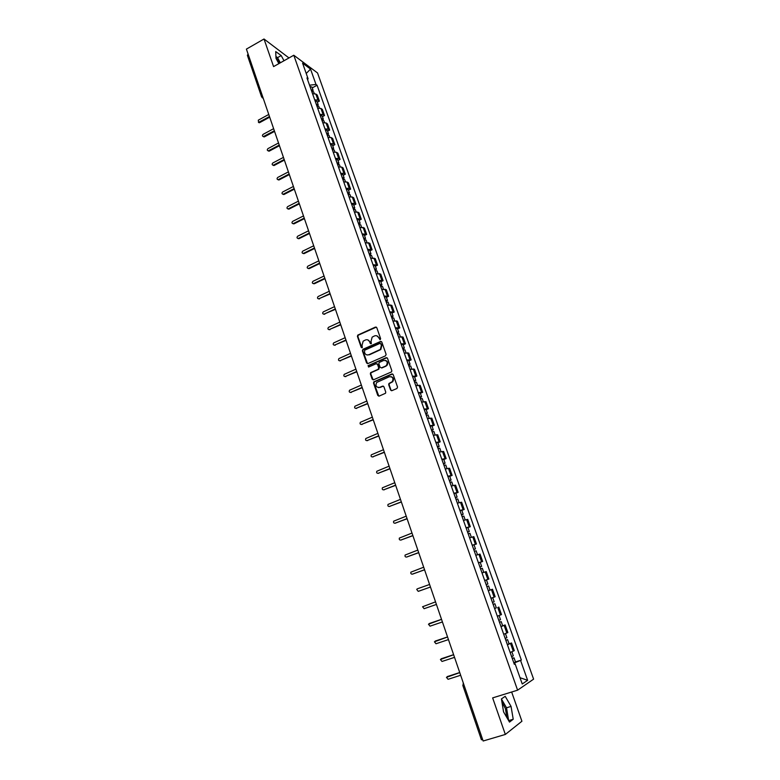 <?xml version="1.0" encoding="UTF-8"?>
<svg xmlns="http://www.w3.org/2000/svg" width="780" height="780" viewBox="0 0 780 780"><rect width="100%" height="100%" fill="white"/><g stroke="black" fill="none" stroke-linecap="round" stroke-linejoin="round"><path stroke-width="1.17" d="M380.191 339.68L380.62 338.647L376.789 327.668L375.453 327.073L357.786 335.088L357.415 336.394L361.189 347.324L362.3 347.627L362.047 345.306L363.168 341.152L365.45 339.973C367.399 339.329 368.813 339.963 369.7 341.884L370.188 343.307L371.319 343.6L371.056 341.279L372.157 337.135L374.478 335.927C376.438 335.273 377.871 335.917 378.758 337.837L380.191 339.68M275.983 57.827L279.844 63.083M501.959 702.146L505.411 708.601L506.893 717.6M390.556 390.019L391.911 390.653L396.923 388.518L397.546 387.036L393.188 374.595L391.833 373.971L373.786 381.859L373.523 383.087L377.793 395.47L379.139 396.103L385.525 393.266L385.759 392.067L383.916 386.753L382.57 386.119L379.597 387.397C376.165 387.475 375.2 385.817 376.711 382.444L389.308 376.75C392.72 376.633 393.715 378.271 392.281 381.654L388.947 383.487L388.694 384.696L390.556 390.019L391.579 390.741M517.598 690.173L492.648 697.895L505.333 734.448L483.151 741L246.402 49.111L264.01 39L273.585 66.593L293.797 55.243L517.598 690.173L533.598 679.146L317.538 72.969L293.797 55.243M385.505 355.846L386.119 354.373L381.829 342.098L380.484 341.494L362.983 349.294L362.369 350.756L366.581 362.973L367.906 363.577L385.505 355.846M387.494 358.293L391.813 370.646L391.56 371.875L373.503 379.792L372.167 379.168L370.354 373.893L370.636 372.645L378.095 369.32L378.709 367.848L377.5 364.348L376.155 363.733L368.745 366.98L368.033 365.674L386.139 357.679L387.494 358.293M288.98 57.944L264.01 39M505.333 734.448L521.917 721.246L511.651 692.016M482.683 739.615L481.416 739.771L462.832 685.435L464.051 685.172M261.563 96.798L247.377 55.312L248.089 54.044M314.701 99.811L317.986 100.113L315.822 94.019L312.536 93.697M315.822 94.019L317.236 95.023L319.39 101.098L317.314 102.219M317.986 100.113L319.39 101.098M322.423 116.649L324.509 115.528L322.345 109.414L320.941 108.449L317.655 108.166M319.829 114.309L323.115 114.582L324.509 115.528M327.561 131.167L329.667 130.055L327.483 123.893L326.089 122.977L322.803 122.723M324.987 128.915L328.273 129.149L329.667 130.055M332.738 145.782L334.844 144.671L332.651 138.479L331.266 137.592L327.98 137.377M330.184 143.608L333.469 143.803L334.844 144.671M337.945 160.485L340.07 159.393L337.857 153.153L336.482 152.305L333.197 152.129M335.419 158.399L338.695 158.554L340.07 159.393M343.18 175.295L345.316 174.203L343.093 167.924L341.728 167.115L338.452 166.978M340.685 173.287L343.96 173.404L345.316 174.203M348.455 190.193L350.61 189.111L348.368 182.793L347.012 182.023L343.736 181.925M345.988 188.282L349.255 188.36L350.61 189.111M353.769 205.198L355.933 204.126L353.671 197.759L352.326 197.028L349.06 196.97M351.322 203.365L354.588 203.405L355.933 204.126M359.122 220.301L361.286 219.239L359.014 212.833L357.679 212.131L354.412 212.121M356.694 218.556L361.286 219.239M364.504 235.501L366.678 234.448L364.397 227.994L359.804 227.37M362.105 233.854L366.678 234.448M369.915 250.809L372.109 249.756L369.808 243.262L365.235 242.716M367.546 249.249L372.109 249.756M375.375 266.214L377.578 265.171L375.258 258.638L370.705 258.17M373.025 264.742L377.578 265.171M380.864 281.726L383.077 280.693L380.747 274.111L376.204 273.731M378.544 280.351L383.077 280.693M386.392 297.336L388.615 296.312L386.276 289.692L381.742 289.399M384.101 296.059L388.615 296.312M391.96 313.053L394.202 312.039L391.833 305.38L387.319 305.165M389.698 311.873L394.202 312.039M397.566 328.887L399.808 327.883L397.43 321.165L392.935 321.048M395.323 327.795L399.808 327.883M403.202 344.819L405.464 343.824L403.075 337.067L398.59 337.038M400.998 343.834L405.464 343.824M408.886 360.867L411.157 359.873L408.749 353.067L404.284 353.135M406.702 359.98L411.157 359.873M414.599 377.023L416.89 376.038L414.463 369.194L410.017 369.34M412.454 376.233L416.89 376.038M420.361 393.286L422.662 392.32L420.215 385.418L415.789 385.661M418.246 392.603L422.662 392.32M426.163 409.666L428.473 408.7L426.007 401.758L421.6 402.1M424.076 409.081L428.473 408.7M432.003 426.153L434.323 425.207L431.847 418.207L427.45 418.645M429.946 425.685L434.323 425.207M437.882 442.767L440.222 441.821L437.716 434.782L433.348 435.308M435.854 442.397L440.222 441.821M443.8 459.488L446.15 458.552L443.635 451.464L439.276 452.088M441.802 459.225L446.15 458.552M449.767 476.327L452.127 475.41L449.592 468.263L445.253 468.994M447.798 476.18L452.127 475.41M455.764 493.282L458.143 492.375L455.598 485.18L451.279 486.008M453.833 493.243L458.143 492.375M461.819 510.364L464.207 509.467L461.633 502.223L457.343 503.149M459.917 510.442L464.207 509.467M467.902 527.563L470.311 526.675L467.717 519.383L463.447 520.416M466.04 527.758L470.311 526.675M472.261 545.347L476.453 544.011L473.85 536.659L469.589 537.8M472.202 545.191L476.453 544.011M480.207 562.331L482.644 561.463L480.022 554.063L475.781 555.311M478.423 562.76L482.644 561.463M484.692 580.505L488.875 579.043L486.232 571.594L482.02 572.949M484.673 580.447L488.875 579.043M491.449 589.612L488.299 590.713L492.492 589.241L491.449 589.612L494.12 597.149L495.154 596.749L492.492 589.241M490.981 598.27L494.12 597.149M496.177 607.913L494.627 608.605M497.318 616.21L501.482 614.591L498.8 607.025M500.955 626.476L505.148 624.936L501.004 626.623M503.714 634.286L507.848 632.551L505.148 624.936M509.057 643.792L511.553 642.983L507.429 644.777M510.159 652.499L514.274 650.647L511.553 642.983M307.593 79.706L308.081 78.741L302.572 63.151L310.537 69.079L315.998 84.454L309.523 85.195M513.903 663.107L521.352 660.075L317.08 85.244L315.998 84.454M520.601 660.533L527.631 680.316L522.239 683.982L515.122 663.848L514.234 664.024M308.081 78.741L306.959 77.922L514.332 664.316L515.122 663.848M283.998 60.742L281.209 55.575L275.72 51.568L276.003 58.354L278.86 63.638M513.221 719.238L511.056 706.417L505.216 696.325L501.423 698.909L503.549 711.857L509.506 722.095L513.221 719.238L508.658 720.603L506.522 707.792L501.452 699.056M312.244 87.886L317.08 85.244M515.483 661.947L521.352 660.075M310.537 69.079L306.228 73.486M520.026 677.713L527.631 680.316M280.342 62.809L277.543 57.642L275.925 56.472M277.543 57.642L281.209 55.575M506.522 707.792L511.056 706.417M379.967 339.739L379.197 337.964L376.818 335.829M367.741 339.865L370.149 342.001L370.909 343.785M376.34 327.122L358.244 335.205L357.874 336.521L361.91 347.802M381.361 341.523L363.158 349.577L362.827 350.863L367.546 363.665M380.854 343.853L379.918 343.424L364.543 350.269L364.63 352.784C365.508 354.715 366.931 355.358 368.881 354.724L380.386 349.411L381.381 345.355L380.581 343.483M367.146 354.968L368.881 354.724M381.303 343.96L381.829 345.472L380.835 349.528L369.33 354.832M376.974 363.753L377.939 364.445L379.158 367.936L378.875 369.184L371.085 372.743L370.802 373.981L373.171 379.87M386.977 357.698L368.696 365.625L368.569 367.039M385.525 366.073L386.451 365.44C388.001 362.037 387.046 360.389 383.584 360.487L379.158 362.505L378.865 363.753L380.084 367.244L381.43 367.868L386.89 365.537C388.391 363.11 387.913 361.394 385.447 360.38M385.973 366.171L381.869 367.955M391.092 376.633C393.588 377.559 394.124 379.255 392.72 381.732L389.386 383.565L389.132 384.774L390.985 390.098M378.349 387.611L379.597 387.397M383.341 386.119L380.035 387.475M392.642 373.971L374.244 381.937L373.971 383.165L378.836 396.181M311.717 91.396L313.667 91.933M268.759 114.455L258.297 120.169L258.57 122.382L269.471 116.552M311.425 90.558L311.678 91.26M311.171 89.827L313.102 90.324L312.741 91.358M310.001 86.521L311.951 87.067M269.685 117.175L259.662 122.635L258.443 122.382M316.816 105.807L318.767 106.314M273.624 128.68L263.113 134.345C262.129 135.428 262.226 136.168 263.425 136.568L274.346 130.777M316.514 104.949L316.758 105.632M316.261 104.237L318.191 104.695L317.772 105.758M315.081 100.903L317.031 101.419M274.55 131.391L264.478 136.812L263.269 136.568M321.955 120.325L323.885 120.793M278.519 142.984L267.959 148.619C266.955 149.731 267.072 150.472 268.31 150.852L279.25 145.099M321.633 119.428L321.867 120.091M321.389 118.736L323.31 119.164L322.842 120.257M320.2 115.382L322.14 115.869M279.445 145.694L269.324 151.086L268.125 150.852M327.113 134.921L329.053 135.369M283.452 157.384L272.834 162.981C271.82 164.122 271.957 164.863 273.234 165.224L284.183 159.52M326.791 134.004L327.015 134.647M326.547 133.331L328.468 133.731L327.922 134.852M325.357 129.948L327.288 130.406M284.378 160.095L274.199 165.448L273.01 165.233M332.309 149.624L334.24 150.043M288.405 171.883L277.738 177.44C276.715 178.61 276.861 179.351 278.187 179.683L289.146 174.028M331.978 148.668L332.202 149.302M331.744 148.015L333.655 148.395L333.031 149.546M330.544 144.622L332.475 145.041M289.331 174.583L279.103 179.907L277.924 179.702M337.545 164.424L339.466 164.804M293.397 186.469L282.682 191.987C281.639 193.186 281.804 193.937 283.169 194.23L294.138 188.624M337.204 163.439L337.418 164.044M336.979 162.805L338.881 163.147L338.159 164.346M335.761 159.383L337.672 159.734L338.881 163.147M294.323 189.169L284.047 194.454L282.877 194.259M342.81 179.312L344.721 179.624L345.462 181.72M298.428 201.152L287.644 206.632C286.601 207.87 286.786 208.611 288.19 208.874L299.169 203.326M342.459 178.298L342.664 178.893M342.235 177.684L344.146 178.006L343.307 179.244M341.016 174.242L342.937 174.603M299.344 203.853L289.019 209.089L287.859 208.913M348.114 194.308L350.015 194.591L350.785 196.755M303.478 215.933L292.646 221.374C291.593 222.641 291.788 223.382 293.241 223.616L304.229 218.117M347.744 193.264L347.948 193.83M347.539 192.67L349.44 192.953L348.455 194.249M346.31 189.208L348.221 189.53M304.405 218.624L294.021 223.831L292.88 223.665M353.457 209.401L355.348 209.654L356.138 211.887M308.568 230.802L297.687 236.203C296.615 237.51 296.829 238.251 298.331 238.446L309.328 233.005M353.077 208.328L353.272 208.874M352.872 207.753L354.764 208.006L353.594 209.371M351.634 204.262L353.545 204.565M309.494 233.493L298.954 238.709L297.931 238.514M358.829 224.601L360.731 224.855M313.697 245.778L302.757 251.131C301.675 252.476 301.909 253.217 303.449 253.373L314.447 247.991M358.439 223.489L358.625 224.016M358.244 222.934L360.126 223.158L358.819 224.562M356.996 219.424L358.888 219.648L360.126 223.158M314.613 248.459L304.073 253.617L303.02 253.451M364.24 239.889L366.122 240.074L366.961 242.463M318.854 260.842L307.856 266.165C306.774 267.54 307.018 268.281 308.597 268.388L319.615 263.075M363.831 238.748L364.016 239.255M363.646 238.222L365.527 238.407L364.202 239.791M362.398 234.682L364.289 234.916M319.771 263.523L309.221 268.622L308.139 268.495M369.681 255.294L371.572 255.479M324.041 276.013L312.956 281.307C311.902 282.701 312.166 283.442 313.745 283.53L324.811 278.255M369.272 254.114L369.437 254.602M369.086 253.607L370.968 253.763L369.623 255.109M367.828 250.048L369.71 250.214L370.968 253.763M324.958 278.694L314.36 283.744L313.297 283.637M375.16 270.796L377.052 270.943M329.267 291.281L318.084 296.556C317.08 297.96 317.353 298.691 318.923 298.769L330.037 293.543M374.566 269.1L376.438 269.227L375.073 270.533M373.298 265.512L375.18 265.678M330.184 293.953L318.484 298.877M380.689 286.397L382.551 286.484L383.477 289.097M334.523 306.647L323.232 311.912C322.286 313.316 322.579 314.048 324.129 314.116L335.302 308.929M380.084 284.69L381.947 284.788L380.562 286.065M378.807 281.083L380.689 281.219M335.439 309.319L323.71 314.213M386.236 302.113L388.108 302.192M339.817 322.12L328.429 327.366C327.522 328.78 327.844 329.511 329.365 329.56L340.606 324.412M385.632 300.398L387.494 300.456L386.1 301.704M384.345 296.761L386.227 296.858M340.733 324.792L328.975 329.657M391.833 317.928L393.705 317.977M345.15 337.701L333.655 342.927C332.806 344.341 333.138 345.072 334.649 345.101L345.94 340.002M391.228 316.202L393.081 316.222L391.667 317.44M389.932 312.546L391.784 312.575L393.081 316.222M346.057 340.363L334.279 345.199M397.469 333.86L399.331 333.869M350.512 353.379L338.92 358.585C338.12 360.009 338.462 360.731 339.953 360.75L351.312 355.7M396.854 332.124L398.707 332.104L397.264 333.294M395.548 328.439L397.41 328.458M351.429 356.041L339.612 360.838M403.143 349.898L404.995 349.869M355.914 369.164L344.224 374.361C343.463 375.775 343.824 376.496 345.306 376.506L356.714 371.504M402.519 348.143L404.362 348.094L402.909 349.245M401.212 344.438L403.055 344.399L404.362 348.094M356.821 371.816L344.994 376.594M408.847 366.044L410.699 365.986M361.354 385.057L349.567 390.234C348.855 391.657 349.226 392.369 350.688 392.369L362.164 387.406M408.223 364.279L410.065 364.202L408.593 365.313M406.906 360.545L408.749 360.497M362.261 387.709L350.405 392.447M414.599 382.307L416.432 382.18L417.524 385.261M366.834 401.056L354.939 406.224C354.276 407.638 354.666 408.34 356.109 408.34L367.643 403.426M413.975 380.523L415.808 380.406L414.316 381.488M412.639 376.769L414.482 376.681M367.731 403.699L355.856 408.408M420.391 398.677L422.214 398.522L423.335 401.68M372.343 417.163L360.36 422.311C359.736 423.725 360.136 424.427 361.559 424.408L373.162 419.552M419.757 396.883L421.58 396.727L420.069 397.771M418.421 393.101L420.254 392.974M373.25 419.806L361.345 424.476M426.221 415.165L428.044 414.979L429.185 418.216M377.89 433.387L365.81 438.516C365.235 439.92 365.644 440.612 367.058 440.593L378.709 435.786M425.587 413.361L427.401 413.166L425.87 414.17M424.232 409.549L426.065 409.383M378.797 436.02L366.873 440.651M432.091 431.759L433.904 431.525L435.084 434.86M383.477 449.719L371.309 454.828C370.763 456.232 371.192 456.914 372.587 456.895L384.306 452.127M431.447 429.946L433.261 429.721L431.71 430.687M430.092 426.114L431.915 425.909M384.374 452.341L372.44 456.944M437.999 448.481L439.813 448.217L441.022 451.63M389.103 466.157L376.837 471.247C376.34 472.651 376.779 473.333 378.154 473.294L389.941 468.585M437.356 446.648L439.159 446.384L437.59 447.32M435.991 442.786L437.804 442.543M390 468.78L378.046 473.333M443.956 465.309L445.76 465.017L446.998 468.507M394.768 482.713L382.415 487.783C381.947 489.177 382.395 489.85 383.76 489.82L395.606 485.16M443.303 463.476L445.107 463.164L443.518 464.061M441.928 459.576L443.732 459.284L445.107 463.164M395.665 485.326L383.692 489.84M449.953 482.264L451.747 481.923M400.471 499.375L388.021 504.426C387.592 505.82 388.06 506.493 389.405 506.454L401.32 501.842M449.299 480.412L451.084 480.07L449.475 480.919M447.915 476.492L449.709 476.171M401.369 501.988L389.376 506.464M455.988 499.337L457.772 498.947L459.079 502.632M406.214 516.165L393.676 521.186C393.286 522.571 393.754 523.243 395.09 523.195L407.062 518.642M455.335 497.474L457.109 497.084L455.481 497.903M453.931 493.526L455.725 493.155L457.109 497.084M407.111 518.768L395.128 523.195M462.072 516.535L463.846 516.106L465.182 519.88M411.996 533.062L399.38 538.063C399.009 539.438 399.487 540.101 400.813 540.062L412.854 535.567M461.409 514.654L463.183 514.225L461.526 515.005M460.005 510.676L461.779 510.257L463.183 514.225M412.893 535.665L400.94 540.043M468.195 533.851L469.96 533.374L471.334 537.245M417.827 550.085L405.113 555.058C404.781 556.433 405.269 557.086 406.575 557.047L418.685 552.601M467.522 531.96L469.297 531.492L467.62 532.223M466.108 527.953L467.883 527.504M418.714 552.679L406.799 556.998M474.367 551.294L476.122 550.777L477.526 554.746M423.686 567.216L410.885 572.169C410.582 573.534 411.079 574.187 412.386 574.139L424.554 569.751M473.684 549.383L475.449 548.876L473.752 549.568M424.573 569.809L412.698 574.06M480.577 568.854L482.323 568.298L483.766 572.364L482.011 572.929M429.595 584.474L417.358 588.812L416.705 589.397L418.226 591.357L430.462 587.028L418.645 591.24M479.895 566.933L481.65 566.387L479.934 567.041M478.462 562.877L480.217 562.331L481.65 566.387M486.827 586.55L488.572 585.946L490.025 590.041L488.28 590.645M435.542 601.858L422.565 606.752L424.115 608.702L436.42 604.432L424.115 608.702M486.154 584.62L487.89 584.025L486.154 584.63M484.702 580.525L486.447 579.94L487.89 584.025M493.126 604.344L494.871 603.73L496.324 607.844L494.598 608.498M493.135 604.364L494.871 603.73M441.529 619.359L428.473 624.224L430.043 626.164L442.416 621.952M492.443 602.423L494.179 601.78L492.726 597.675L492.043 597.889M490.99 598.299L492.726 597.675M429.604 623.415L441.519 619.34M499.483 622.313L501.208 621.631L499.424 622.157M447.564 636.987L434.421 641.813L436.01 643.754L448.451 639.6M498.79 620.353L500.516 619.671L499.063 615.576M435.464 641.004L447.544 636.948M505.879 640.399L507.595 639.668L505.791 640.146M507.361 644.592L509.067 643.841M453.638 654.742L440.407 659.529L442.016 661.459L454.535 657.365M505.177 638.42L506.893 637.699L505.459 633.643M441.373 658.73L453.609 654.673M512.314 658.612L514.03 657.832L512.197 658.271M513.806 662.834L515.512 662.044L514.03 657.832M459.752 672.623L446.443 677.371L448.071 679.302L460.658 675.265M511.612 656.614L513.318 655.843L511.904 651.826M447.33 676.582L459.722 672.526M506.844 633.058L504.133 625.414M500.458 615.04L497.767 607.454M487.822 579.384L485.17 571.906M481.572 561.746L478.94 554.326M475.371 544.235L472.758 536.864M469.209 526.851L466.615 519.538M463.086 509.593L460.512 502.33M457.012 492.453L454.457 485.238M450.986 475.439L448.451 468.273M445 458.533L442.474 451.425M439.052 441.753L436.546 434.694M433.144 425.09L430.657 418.07M427.284 408.544L424.808 401.573M421.453 392.106L419.006 385.183M415.672 375.784L413.234 368.911M409.929 359.58L407.511 352.755M404.225 343.473L401.827 336.697M398.56 327.493L396.172 320.755M392.935 311.61L390.565 304.921M387.338 295.834L384.988 289.195M381.79 280.176L379.45 273.575M376.272 264.615L373.952 258.063M370.802 249.161L368.491 242.648M365.362 233.805L363.07 227.341M359.96 218.556L357.679 212.131M354.588 203.405L352.326 197.028M349.255 188.36L347.012 182.023M343.96 173.404L341.728 167.115M338.695 158.554L336.482 152.305M333.469 143.803L331.266 137.592M328.273 129.149L326.089 122.977M323.115 114.582L320.941 108.449M513.279 651.212L510.549 643.51M462.969 685.318L463.3 682.968M262.168 97.715L263.201 98.231L261.583 96.837L262.314 95.638M259.662 122.635L259.009 122.255M264.478 136.812L263.825 136.441M269.324 151.086L268.671 150.735M274.199 165.448L273.556 165.107M279.103 179.907L278.47 179.576M284.047 194.454L283.413 194.142M289.019 209.089L288.385 208.796M294.021 223.831L293.387 223.548M299.052 238.66L298.428 238.397M304.122 253.588L303.498 253.344M309.231 268.613L308.607 268.388L309.221 268.622M314.36 283.744L313.745 283.53M319.527 298.964L318.923 298.769M324.733 314.291L324.129 314.116M329.969 329.716L329.365 329.56M335.244 345.248L334.649 345.101M340.548 360.877L339.953 360.75M345.891 376.613L345.306 376.506M351.273 392.457L350.688 392.369M356.684 408.408L356.109 408.34M362.135 424.456L361.559 424.408M367.624 440.622L367.058 440.593M373.152 456.904L372.587 456.895M378.719 473.284L378.154 473.294M384.316 489.791L383.76 489.82M389.961 506.395L389.405 506.454M395.635 523.126L395.09 523.195M401.359 539.975L400.813 540.062M407.111 556.93L406.575 557.047M412.912 574.012L412.386 574.139M418.753 591.201L418.226 591.357M429.683 623.386L429.166 623.581M435.64 640.926L435.123 641.15M441.636 658.603L441.129 658.837M447.681 676.396L447.174 676.66M313.648 91.884L314.252 93.571M311.932 87.019L313.102 90.324M259.223 122.762L258.57 122.382M318.747 106.275L319.371 108.03M317.011 101.371L318.191 104.695M264.069 136.939L263.425 136.568M323.875 120.754L324.519 122.567M322.13 115.82L323.31 119.164M268.954 151.203L268.31 150.852M329.033 135.33L329.706 137.212M327.278 130.367L328.468 133.731M273.877 165.565L273.234 165.224M334.23 149.994L334.922 151.954M332.456 145.002L333.655 148.395M278.821 180.005L278.187 179.683M339.456 164.765L340.168 166.784M283.803 194.542L283.169 194.23M342.927 174.564L344.146 178.006M288.824 209.167L288.19 208.874M348.212 189.491L349.44 192.953M293.875 223.889L293.241 223.616M353.535 204.526L354.764 208.006M298.954 238.709L298.331 238.446M360.721 224.816L361.53 227.126M304.073 253.617L303.449 253.373M364.279 234.877L365.527 238.407M371.563 255.44L372.43 257.897M377.042 270.913L377.93 273.439M375.17 265.648L376.438 269.227M380.669 281.18L381.947 284.788M388.099 302.162L389.054 304.853M386.217 296.829L387.494 300.456M393.695 317.947L394.67 320.716M399.321 333.85L400.325 336.687M397.4 328.429L398.707 332.104M404.986 349.849L406.019 352.765M410.69 365.956L411.752 368.959M408.749 360.477L410.065 364.202M414.473 376.662L415.808 380.406M420.244 392.954L421.58 396.727M426.055 409.363L427.401 413.166M431.906 425.89L433.261 429.721M437.794 442.523L439.159 446.384M451.747 481.913L453.014 485.511M449.699 476.161L451.084 480.07M467.883 527.495L469.297 531.492M474.026 544.85L475.449 548.876M501.208 621.631L502.681 625.784M507.595 639.668L509.077 643.851"/></g></svg>
